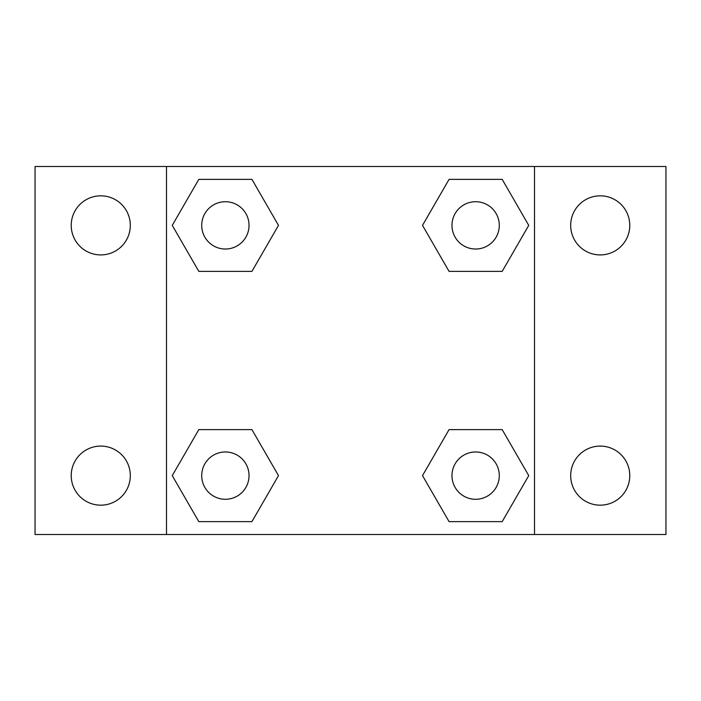 <?xml version="1.0" encoding="UTF-8"?>
<svg xmlns="http://www.w3.org/2000/svg" width="701" height="701" viewBox="0 0 701 701"><rect width="100%" height="100%" fill="white"/><g stroke="black" fill="none" stroke-linecap="round" stroke-linejoin="round"><path stroke-width="1.05" d="M100.769 505.176A29.547 29.547 0 0 0 126.355 460.855A29.547 29.547 0 0 0 75.182 460.855A29.547 29.547 0 0 0 100.769 505.176M600.231 505.176A29.547 29.547 0 0 0 625.818 460.855A29.547 29.547 0 0 0 574.645 460.855A29.547 29.547 0 0 0 600.231 505.176M600.231 254.919A29.547 29.547 0 0 0 625.818 210.598A29.547 29.547 0 0 0 574.645 210.598A29.547 29.547 0 0 0 600.231 254.919M100.769 254.919A29.547 29.547 0 0 0 126.355 210.598A29.547 29.547 0 0 0 75.182 210.598A29.547 29.547 0 0 0 100.769 254.919M665.95 534.512L35.05 534.512L35.05 166.487L665.95 166.487L665.95 534.512M198.812 429.625L251.931 429.625L278.49 475.628L251.931 521.632L198.812 521.632L172.253 475.628L198.812 429.625L251.931 429.625L198.812 429.625M449.069 179.368L502.188 179.368L528.747 225.371L502.188 271.375L449.069 271.375L422.51 225.371L449.069 179.368L502.188 179.368L449.069 179.368M166.487 534.512L166.487 166.487M534.512 166.487L534.512 534.512M198.812 179.368L251.931 179.368L278.49 225.371L251.931 271.375L198.812 271.375L172.253 225.371L198.812 179.368L251.931 179.368L198.812 179.368M449.069 429.625L502.188 429.625L528.747 475.628L502.188 521.632L449.069 521.632L422.51 475.628L449.069 429.625L502.188 429.625L449.069 429.625M502.188 521.632L449.069 521.632L502.188 521.632M499.287 475.628A23.659 23.659 0 0 0 463.799 455.142A23.659 23.659 0 0 0 463.799 496.115A23.659 23.659 0 0 0 499.287 475.628M251.931 521.632L198.812 521.632L251.931 521.632M249.03 475.628A23.659 23.659 0 0 0 213.542 455.142A23.659 23.659 0 0 0 213.542 496.115A23.659 23.659 0 0 0 249.03 475.628M502.188 271.375L449.069 271.375L502.188 271.375M499.287 225.371A23.659 23.659 0 0 0 463.799 204.885A23.659 23.659 0 0 0 463.799 245.858A23.659 23.659 0 0 0 499.287 225.371M251.931 271.375L198.812 271.375L251.931 271.375M249.03 225.371A23.659 23.659 0 0 0 213.542 204.885A23.659 23.659 0 0 0 213.542 245.858A23.659 23.659 0 0 0 249.03 225.371"/></g></svg>
